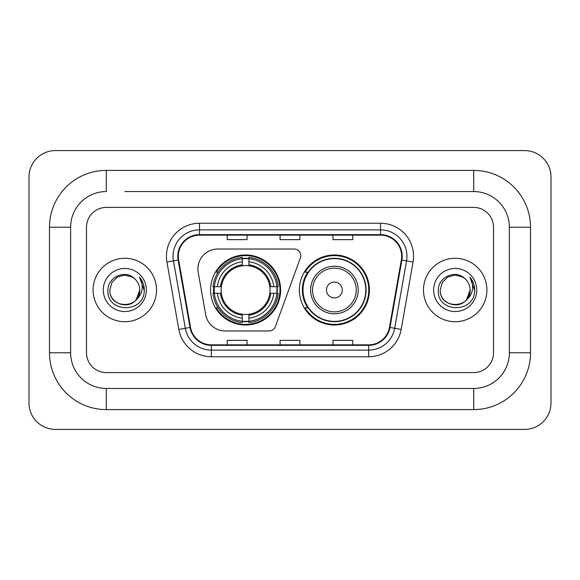 <?xml version="1.0" encoding="UTF-8"?>
<svg xmlns="http://www.w3.org/2000/svg" width="580" height="580" viewBox="0 0 580 580"><rect width="100%" height="100%" fill="white"/><g stroke="black" fill="none" stroke-linecap="round" stroke-linejoin="round"><path stroke-width="0.87" d="M197.903 268.859A19.822 19.822 0 0 0 198.208 272.296L205.661 314.585A19.822 19.822 0 0 0 225.185 330.97L269.142 330.97A6.605 6.605 0 0 0 275.348 326.62L300.36 257.897A6.605 6.605 0 0 0 294.154 249.03L217.725 249.03A19.822 19.822 0 0 0 197.903 268.859M299.382 290A35.017 35.017 0 0 0 334.406 325.017A35.017 35.017 0 0 0 369.424 290A35.017 35.017 0 0 0 334.406 254.982A35.017 35.017 0 0 0 299.382 290M210.576 290A35.017 35.017 0 0 0 245.594 325.017A35.017 35.017 0 0 0 280.618 290A35.017 35.017 0 0 0 245.594 254.982A35.017 35.017 0 0 0 210.576 290M213.723 293.306A32.045 32.045 0 0 1 213.723 286.694M307.784 307.842A32.045 32.045 0 0 1 307.784 272.158M93.097 290A31.719 31.719 0 0 0 124.809 321.719A31.719 31.719 0 0 0 156.528 290A31.719 31.719 0 0 0 124.809 258.281A31.719 31.719 0 0 0 93.097 290A31.719 31.719 0 0 0 124.809 321.719A31.719 31.719 0 0 0 156.528 290A31.719 31.719 0 0 0 124.809 258.281A31.719 31.719 0 0 0 93.097 290M423.473 290A31.719 31.719 0 0 0 455.191 321.719A31.719 31.719 0 0 0 486.903 290A31.719 31.719 0 0 0 455.191 258.281A31.719 31.719 0 0 0 423.473 290A31.719 31.719 0 0 0 455.191 321.719A31.719 31.719 0 0 0 486.903 290A31.719 31.719 0 0 0 455.191 258.281A31.719 31.719 0 0 0 423.473 290M178.328 256.302A21.141 21.141 0 0 1 199.476 235.154L380.524 235.154A21.141 21.141 0 0 1 401.346 259.97L389.463 327.374A21.141 21.141 0 0 1 368.641 344.846L211.359 344.846A21.141 21.141 0 0 1 190.537 327.374L178.654 259.97A21.141 21.141 0 0 1 178.328 256.302M177.806 256.302A21.67 21.67 0 0 0 178.132 260.065L190.015 327.461A21.67 21.67 0 0 0 211.359 345.368L368.641 345.368A21.67 21.67 0 0 0 389.985 327.461L401.867 260.065A21.67 21.67 0 0 0 380.524 234.632L199.476 234.632A21.67 21.67 0 0 0 177.806 256.302M166.938 262.037A33.038 33.038 0 0 1 199.476 223.264L380.524 223.264A33.038 33.038 0 0 1 413.061 262.037L401.179 329.433A33.038 33.038 0 0 1 368.641 356.736L211.359 356.736A33.038 33.038 0 0 1 178.821 329.433L166.938 262.037L173.449 260.891A26.433 26.433 0 0 1 199.476 229.868L380.524 229.868A26.433 26.433 0 0 1 406.551 260.891L394.668 328.287A26.433 26.433 0 0 1 368.641 350.131L211.359 350.131A26.433 26.433 0 0 1 185.332 328.287L173.449 260.891A26.433 26.433 0 0 1 173.043 256.302M493.515 227.23A19.822 19.822 0 0 0 473.693 207.408L106.307 207.408A19.822 19.822 0 0 0 86.485 227.23L86.485 352.77A19.822 19.822 0 0 0 106.307 372.592L473.693 372.592A19.822 19.822 0 0 0 493.515 352.77L493.515 227.23A19.822 19.822 0 0 0 473.693 207.408L106.307 207.408A19.822 19.822 0 0 0 86.485 227.23L86.485 352.77A19.822 19.822 0 0 0 106.307 372.592L473.693 372.592A19.822 19.822 0 0 0 493.515 352.77L493.515 227.23M389.985 327.461L394.668 328.287L406.551 260.891L413.061 262.037M280.089 235.154L280.089 239.634L299.911 239.634L299.911 235.154M227.23 235.154L227.23 239.634L247.051 239.634L247.051 235.154M332.949 235.154L332.949 239.634L352.77 239.634L352.77 235.154M299.911 344.846L299.911 340.366L280.089 340.366L280.089 344.846M247.051 344.846L247.051 340.366L227.23 340.366L227.23 344.846M352.77 344.846L352.77 340.366L332.949 340.366L332.949 344.846M124.809 191.545L473.693 191.545L124.809 191.545M530.519 227.23L509.37 227.23L509.37 352.77L509.37 227.23A35.684 35.684 0 0 0 473.693 191.545L473.693 170.404L106.307 170.404A56.825 56.825 0 0 0 49.481 227.23L49.481 352.77A56.825 56.825 0 0 0 106.307 409.596L473.693 409.596A56.825 56.825 0 0 0 530.519 352.77L530.519 227.23A56.825 56.825 0 0 0 473.693 170.404M473.693 409.596L473.693 388.455L106.307 388.455L473.693 388.455A35.684 35.684 0 0 0 509.37 352.77L530.519 352.77M49.481 352.77L70.629 352.77L70.629 227.23L70.629 352.77A35.684 35.684 0 0 0 106.307 388.455L106.307 409.596M106.307 170.404L106.307 191.545A35.684 35.684 0 0 0 70.629 227.23L49.481 227.23M551 177.009A26.433 26.433 0 0 0 524.566 150.582L55.433 150.582A26.433 26.433 0 0 0 29 177.009L29 402.991A26.433 26.433 0 0 0 55.433 429.417L524.566 429.417A26.433 26.433 0 0 0 551 402.991L551 177.009M134.596 278.719A14.935 14.935 0 0 1 139.744 290C140.657 309.263 108.96 309.263 109.874 290L111.875 282.532L117.341 277.066L124.809 275.065L132.276 277.066L134.596 278.719C125.425 269.113 107.786 277.023 107.953 290C106.271 313.055 143.651 313.657 144.253 291.117L144.282 290C144.231 285.099 142.6 280.8 139.396 277.095C141.832 281.097 142.687 285.396 141.969 290C141.274 293.915 139.367 297.112 136.256 299.592A14.935 14.935 0 0 0 139.744 290L136.213 299.642M136.256 299.592C128.325 310.307 109.098 303.456 109.874 290M103.269 290A21.54 21.54 0 0 0 124.809 311.54A21.54 21.54 0 0 0 146.349 290A21.54 21.54 0 0 0 124.809 268.46A21.54 21.54 0 0 0 103.269 290M139.541 277.262L144.275 290.565M248.9 321.276L248.9 322.603A32.777 32.777 0 0 0 278.204 293.306L276.877 293.306A31.451 31.451 0 0 1 248.9 321.276L248.9 318.217A28.413 28.413 0 0 0 273.818 293.306L269.823 293.306A24.447 24.447 0 0 0 248.9 265.778L248.9 258.724A31.451 31.451 0 0 1 276.877 286.694L278.204 286.694A32.777 32.777 0 0 0 248.9 257.397L248.9 258.724M214.317 293.306L212.99 293.306A32.777 32.777 0 0 0 242.295 322.603L242.295 321.276A31.451 31.451 0 0 1 214.317 293.306L217.377 293.306A28.413 28.413 0 0 0 242.295 318.217L242.295 314.222A24.447 24.447 0 0 0 269.823 293.306L270.795 293.306A25.419 25.419 0 0 1 248.9 315.201L248.9 318.217M242.295 258.724L242.295 257.397A32.777 32.777 0 0 0 212.99 286.694L214.317 286.694A31.451 31.451 0 0 1 242.295 258.724L242.295 261.783A28.413 28.413 0 0 0 217.377 286.694L221.371 286.694A24.447 24.447 0 0 0 242.295 314.222L242.295 315.201A25.419 25.419 0 0 1 220.4 293.306L217.377 293.306M214.382 293.306A31.385 31.385 0 0 1 214.382 286.694M248.9 258.789A31.385 31.385 0 0 0 242.295 258.789M276.812 286.694A31.385 31.385 0 0 1 276.812 293.306M276.877 286.694L273.818 286.694A28.413 28.413 0 0 0 248.9 261.783M273.818 293.306L276.877 293.306M242.295 318.217L242.295 321.276M269.823 286.694L273.818 286.694M248.9 314.266L248.9 315.201M242.295 314.222A24.447 24.447 0 0 1 221.371 293.306L220.4 293.306M248.9 321.211A31.385 31.385 0 0 1 242.295 321.211M217.377 286.694L214.317 286.694M242.295 265.734L242.295 261.783M248.9 265.778A24.447 24.447 0 0 0 221.371 286.694L220.4 286.694A25.419 25.419 0 0 1 242.295 264.799M248.9 265.734L248.9 264.799A25.419 25.419 0 0 1 270.795 286.694M218.102 272.158L216.231 272.158A34.358 34.358 0 0 1 279.959 290A34.358 34.358 0 0 1 216.231 307.842L218.102 307.842M342.33 290A7.931 7.931 0 0 0 334.406 282.068A7.931 7.931 0 0 0 326.475 290A7.931 7.931 0 0 0 334.406 297.931A7.931 7.931 0 0 0 342.33 290M358.193 290A23.787 23.787 0 0 0 334.406 266.213A23.787 23.787 0 0 0 310.619 290A23.787 23.787 0 0 0 334.406 313.787A23.787 23.787 0 0 0 358.193 290A23.787 23.787 0 0 1 334.406 313.787A23.787 23.787 0 0 1 310.619 290M365.791 290A31.385 31.385 0 0 0 334.406 258.615A31.385 31.385 0 0 0 303.014 290A31.385 31.385 0 0 0 334.406 321.385A31.385 31.385 0 0 0 365.791 290M368.764 290A34.358 34.358 0 0 1 305.036 307.842L308.219 307.842A31.683 31.683 0 0 0 355.366 313.758A31.683 31.683 0 0 0 355.366 266.242A31.683 31.683 0 0 0 308.219 272.158L305.036 272.158A34.358 34.358 0 0 1 368.764 290M464.971 278.719A14.935 14.935 0 0 1 470.126 290C471.04 309.263 439.343 309.263 440.256 290L442.257 282.532L447.724 277.066L455.191 275.065L462.659 277.066L464.971 278.719C455.808 269.113 438.168 277.023 438.328 290C436.653 313.055 474.027 313.657 474.636 291.117L474.665 290C474.607 285.099 472.983 280.8 469.778 277.095C472.214 281.097 473.07 285.396 472.352 290C471.656 293.915 469.749 297.112 466.632 299.592A14.935 14.935 0 0 0 470.126 290L466.596 299.642M466.632 299.592C458.708 310.307 439.48 303.456 440.256 290M433.651 290A21.54 21.54 0 0 0 455.191 311.54A21.54 21.54 0 0 0 476.731 290A21.54 21.54 0 0 0 455.191 268.46A21.54 21.54 0 0 0 433.651 290M469.923 277.262L474.658 290.565M380.524 223.264L380.524 234.632M173.449 260.891L178.132 260.065M211.359 356.736L211.359 345.368M368.641 345.368L368.641 356.736M178.821 329.433L190.015 327.461M401.867 260.065L406.551 260.891M199.476 223.264L199.476 234.632M394.668 328.287L401.179 329.433M248.9 314.222A24.447 24.447 0 0 0 269.823 293.306M242.295 321.508A31.683 31.683 0 0 0 248.9 321.508M277.102 293.306A31.683 31.683 0 0 0 277.102 286.694M248.9 258.492A31.683 31.683 0 0 0 242.295 258.492M356.258 290A21.852 21.852 0 0 0 334.406 268.149A21.852 21.852 0 0 0 312.548 290A21.852 21.852 0 0 0 334.406 311.851A21.852 21.852 0 0 0 356.258 290"/></g></svg>
